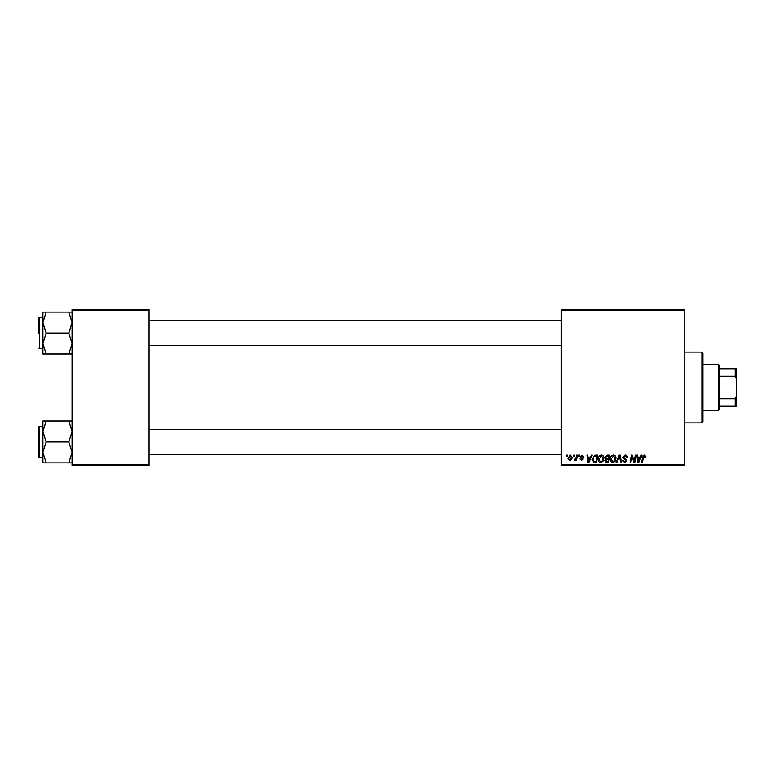 <?xml version="1.0" encoding="UTF-8"?>
<svg xmlns="http://www.w3.org/2000/svg" width="775" height="775" viewBox="0 0 775 775"><rect width="100%" height="100%" fill="white"/><g stroke="black" fill="none" stroke-linecap="round" stroke-linejoin="round"><path stroke-width="1.16" d="M684.199 465.581L561.352 465.581L561.352 464.535L684.199 464.535L684.199 465.581M684.199 310.465L561.352 310.465L561.352 309.419L684.199 309.419L684.199 464.535M578.77 455.167L579.526 455.167L579.371 456.213L578.596 456.213L578.77 455.167M573.655 455.167L574.411 455.167L574.256 456.213L573.481 456.213L573.655 455.167M601.342 455.07C603.028 455.38 603.861 456.427 603.851 458.228L602.853 461.454L600.683 462.549C598.959 462.229 598.116 461.154 598.174 459.304C598.155 456.988 599.211 455.584 601.342 455.07M591.393 455.167L592.216 455.167L588.826 462.452L587.905 462.452L586.908 455.167L587.663 455.167L587.905 457.153L590.492 457.153L591.393 455.167M606.99 455.167L609.906 455.167L608.675 462.452L605.798 462.336L604.791 460.679L605.798 458.907L604.887 457.434L606.99 455.167M619.244 455.167L620.213 455.167L621.327 462.452L620.562 462.452L619.603 456.213L616.881 462.452L616.057 462.452L619.244 455.167M645.866 456.678L645.042 457.444L644.325 455.923L643.337 457.298L642.456 462.452L641.69 462.452L642.591 457.114L644.374 455.07L645.866 456.678M635.258 455.167L636.023 455.167L634.783 462.452L633.979 462.452L631.896 456.272L630.879 462.452L630.114 462.452L631.344 455.167L632.148 455.167L634.241 461.338L635.258 455.167M561.352 310.465L561.352 464.535M641.264 455.167L642.087 455.167L638.707 462.452L637.777 462.452L636.779 455.167L637.544 455.167L637.786 457.153L640.373 457.153L641.264 455.167M625.154 455.07C626.684 455.157 627.44 455.981 627.411 457.541L626.655 457.628L626.462 456.552L625.105 455.923L623.623 457.143L626.655 460.612L624.621 462.549L622.49 460.437L623.245 460.205L624.64 461.697L625.9 460.66L622.868 457.211L625.154 455.07M613.461 455.07C615.137 455.38 615.97 456.427 615.96 458.228L614.962 461.454L612.802 462.549C611.068 462.229 610.235 461.154 610.283 459.304C610.274 456.988 611.33 455.584 613.461 455.07M583.875 456.872L583.12 457.056L582.035 455.739L581.037 456.552L583.217 459.052L581.628 460.563L579.903 458.955L581.667 459.904L582.461 459.168L580.281 456.611L582.073 455.07L583.875 456.872M595.636 455.167L597.787 455.167L596.556 462.452L593.815 462.365L592.207 459.468L594.464 455.342L595.636 455.167M570.245 455.07L572.047 457.182C572.124 459.032 571.32 460.156 569.654 460.563L567.881 458.345L570.245 455.07M576.581 455.167L577.346 455.167L576.445 460.466L575.68 460.466L575.873 459.372L574.13 460.369L576.193 457.289L576.581 455.167M566.651 455.167L567.416 455.167L567.252 456.213L566.477 456.213L566.651 455.167M149.1 465.581L72.065 465.581L72.065 464.535L149.1 464.535L149.1 465.581M149.1 310.465L72.065 310.465L72.065 309.419L149.1 309.419L149.1 464.535M72.065 310.465L72.065 464.535M638.949 460.166L639.956 458.006L637.893 458.006L638.348 461.658L638.949 460.166M614.372 460.892L615.205 458.19L613.403 455.923L611.039 459.381L612.822 461.697L614.372 460.892M608.055 461.6L608.433 459.333L605.972 459.633L605.556 460.65L608.055 461.6M608.578 458.48L608.995 456.02L606.825 456.058L605.643 457.453L606.97 458.48L608.578 458.48M589.077 460.166L590.085 458.006L588.012 458.006L588.467 461.658L589.077 460.166M595.936 461.6L596.876 456.02L595.907 456.02C593.902 456.204 592.914 457.376 592.962 459.517L593.882 461.483L595.936 461.6M602.252 460.892L603.095 458.19L601.293 455.923L598.93 459.381L600.712 461.697L602.252 460.892M569.683 459.904L571.291 457.269L570.245 455.739L568.647 458.354L569.683 459.904M701.898 352.102L702.935 353.148L702.935 421.852L701.898 422.898L701.898 352.102L684.199 352.102M42.916 322.574L42.916 343.528L46.151 333.056L42.916 322.574L46.151 312.102L42.916 312.102L42.916 322.574M38.75 333.056L38.75 318.06L39.37 317.44L39.37 348.673L42.916 348.673M72.065 312.102L68.82 312.102L72.065 322.574L68.82 333.056L46.151 333.056M68.82 312.102L46.151 312.102M68.82 333.056L72.065 343.528L68.82 354.01L46.151 354.01L42.916 343.528L42.916 354.01L46.151 354.01M68.82 354.01L72.065 354.01M72.065 420.99L68.82 420.99L72.065 431.472L68.82 441.944L72.065 452.426L68.82 462.898L46.151 462.898L42.916 452.426L46.151 441.944L42.916 431.472L46.151 420.99L42.916 420.99L42.916 462.898L46.151 462.898M38.75 456.94L38.75 426.957L39.37 426.327L39.37 457.56L38.75 456.94M68.82 420.99L46.151 420.99M68.82 441.944L46.151 441.944M68.82 462.898L72.065 462.898M718.551 410.401L718.551 364.599L719.597 365.635L719.597 409.365L718.551 410.401L702.935 410.401M718.551 364.599L702.935 364.599M736.25 406.236L735.213 406.236L735.213 398.757L736.25 396.577L736.25 406.236M719.597 406.236L735.213 406.236M719.597 368.764L736.25 368.764L736.25 396.577M719.597 398.757L735.213 398.757M736.25 378.423L735.213 376.243L735.213 368.764M719.597 376.243L735.213 376.243M701.898 422.898L684.199 422.898M39.37 317.44L42.916 317.44M39.37 348.673L38.75 348.043M561.352 320.559L149.1 320.559M561.352 345.543L149.1 345.543M149.1 454.441L561.352 454.441M149.1 429.457L561.352 429.457M39.37 457.56L42.916 457.56M39.37 426.327L42.916 426.327"/></g></svg>
